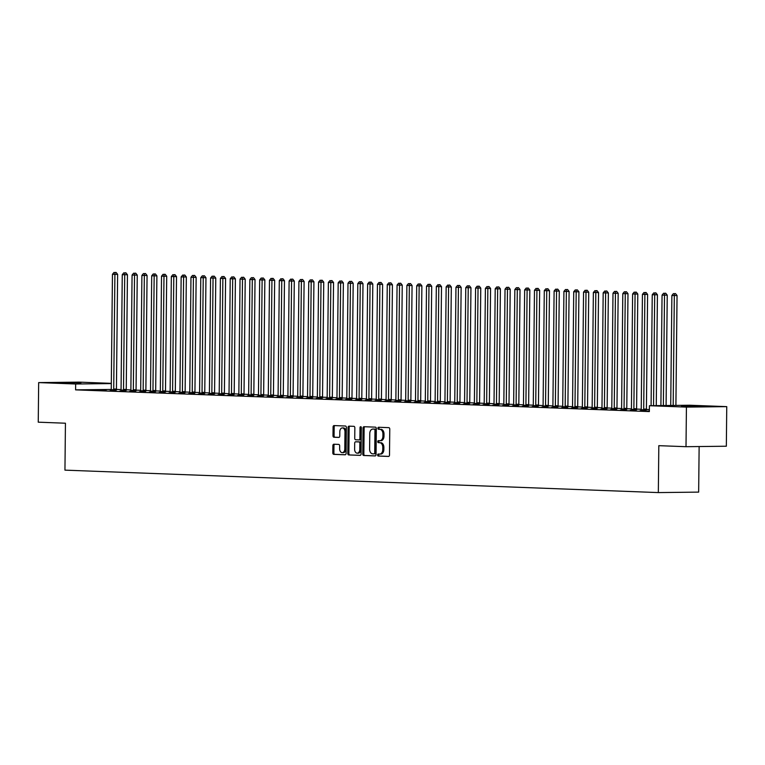 <?xml version="1.0" encoding="UTF-8"?>
<svg xmlns="http://www.w3.org/2000/svg" width="765" height="765" viewBox="0 0 765 765"><rect width="100%" height="100%" fill="white"/><g stroke="black" fill="none" stroke-linecap="round" stroke-linejoin="round"><path stroke-width="1.15" d="M377.623 455.022A1.004 0.679 -90.7 0 0 378.283 456.055L388.524 456.437A1.444 0.966 -90.7 0 0 388.553 456.437A1.444 0.966 -90.7 0 0 389.5 455.032L389.768 429.127A1.444 0.966 -90.7 0 0 388.821 427.654L378.589 427.262A1.004 0.679 -90.7 0 0 378.57 429.28L379.889 429.328A4.609 3.079 -90.7 0 1 382.921 434.051L382.902 436.213A4.609 3.079 -90.7 0 1 379.87 440.707A4.609 3.079 -90.7 0 1 379.775 440.697L378.445 440.65A1.004 0.679 -90.7 0 0 378.426 442.667L379.746 442.715A4.609 3.079 -90.7 0 1 382.787 447.439L382.758 449.6A4.609 3.079 -90.7 0 1 379.736 454.085A4.609 3.079 -90.7 0 1 379.631 454.085L378.302 454.037A1.004 0.679 -90.7 0 0 377.623 455.022M379.182 454.066A1.004 0.679 -90.7 0 0 379.373 456.036L388.783 456.399M379.459 427.3A1.004 0.679 -90.7 0 0 379.66 429.27L379.889 429.328M379.316 440.688A1.004 0.679 -90.7 0 0 379.517 442.658L379.746 442.715M80.975 382.777L61.028 382.758L80.975 382.777M701.448 406.253L681.5 406.234L701.448 406.253M333.865 444.216A1.444 0.966 -90.7 0 0 333.827 444.216A1.444 0.966 -90.7 0 0 332.88 445.622L332.804 452.89A1.444 0.966 -90.7 0 0 333.75 454.362L345.12 454.793A1.444 0.966 -90.7 0 0 345.158 454.793A1.444 0.966 -90.7 0 0 346.096 453.396L346.373 427.492A1.444 0.966 -90.7 0 0 345.426 426.009L334.056 425.579A1.444 0.966 -90.7 0 0 334.028 425.579A1.444 0.966 -90.7 0 0 333.081 426.985L332.985 435.763A1.444 0.966 -90.7 0 0 333.932 437.236L338.799 437.427A1.444 0.966 -90.7 0 0 338.828 437.427A1.444 0.966 -90.7 0 0 339.775 436.021L339.823 431.67A3.854 2.572 -90.7 0 1 342.357 427.912A3.854 2.572 -90.7 0 1 344.977 431.862L344.795 448.921A3.854 2.572 -90.7 0 1 342.271 452.67A3.854 2.572 -90.7 0 1 339.641 448.72L339.67 445.88A1.444 0.966 -90.7 0 0 338.723 444.408L333.865 444.216M111.193 389.442L75.601 389.863L649.361 411.57L649.418 405.708L689.753 405.23L726.75 406.636L686.425 407.104L649.418 405.708M75.601 389.863L75.668 384.001L38.661 382.596L78.996 382.127L111.308 383.351M726.75 406.636L726.339 446.225L686.004 446.693L658.818 445.67L658.33 492.584L64.949 470.14L65.436 423.217L38.25 422.184L38.661 382.596M686.004 446.693L686.425 407.104M362.763 454.028A1.444 0.966 -90.7 0 0 363.719 455.5L375.08 455.93A1.444 0.966 -90.7 0 0 375.118 455.93A1.444 0.966 -90.7 0 0 376.064 454.525L376.332 428.62A1.444 0.966 -90.7 0 0 375.386 427.147L364.016 426.717A1.444 0.966 -90.7 0 0 363.987 426.717A1.444 0.966 -90.7 0 0 363.04 428.123L362.763 454.028L363.853 454.008A1.444 0.966 -90.7 0 0 364.809 455.491L375.347 455.883M360.105 455.366L348.735 454.936A1.444 0.966 -90.7 0 1 347.788 453.454L348.056 427.549A1.444 0.966 -90.7 0 1 349.003 426.143A1.444 0.966 -90.7 0 1 349.031 426.153L353.899 426.334A1.444 0.966 -90.7 0 1 354.845 427.807L354.74 438.316A1.444 0.966 -90.7 0 0 355.687 439.789L358.919 439.913A1.444 0.966 -90.7 0 0 358.948 439.913A1.444 0.966 -90.7 0 0 359.894 438.508L360.009 427.568A1.004 0.679 -90.7 0 1 361.357 427.625L361.08 453.961A1.444 0.966 -90.7 0 1 360.133 455.366A1.444 0.966 -90.7 0 0 360.133 455.366L360.162 455.366M658.33 492.584L698.655 492.115L699.134 446.54M100.263 390.274L106.153 390.494L100.263 390.408M120.956 390.026L126.368 390.179M119.895 391.011L125.785 391.231L119.895 391.145M140.578 390.772L145.991 390.915M139.526 391.757L145.417 391.976L139.526 391.89M160.21 391.508L165.623 391.661M159.149 392.493L165.039 392.722L159.149 392.636M179.842 392.254L185.254 392.407M178.781 393.239L184.671 393.459L178.781 393.373M199.464 393L204.877 393.143M198.412 393.985L204.303 394.205L198.412 394.118M219.096 393.736L224.508 393.889M218.044 394.721L223.925 394.95L218.035 394.864M238.728 394.482L244.14 394.635M237.666 395.467L243.557 395.687L237.666 395.601M258.35 395.228L263.772 395.371M257.298 396.213L263.189 396.433L257.298 396.347M277.982 395.964L283.394 396.117M276.93 396.949L282.811 397.178L276.92 397.092M297.614 396.71L303.026 396.863M296.552 397.695L302.443 397.915L296.552 397.829M317.245 397.456L322.658 397.599M316.184 398.441L322.075 398.661L316.184 398.575M336.868 398.192L342.28 398.345M335.816 399.177L341.706 399.407L335.816 399.32M356.5 398.938L361.912 399.091M355.438 399.923L361.329 400.143L355.438 400.057M376.131 399.684L381.544 399.827M375.07 400.669L380.96 400.889L375.07 400.803M395.754 400.42L401.176 400.573M394.702 401.405L400.592 401.635L394.702 401.549M415.385 401.166L420.798 401.319M414.334 402.151L420.215 402.371L414.324 402.285M435.017 401.912L440.43 402.055M433.956 402.897L439.846 403.117L433.956 403.031M454.639 402.648L460.061 402.801M453.588 403.633L459.478 403.863L453.588 403.767M474.271 403.394L479.684 403.547M473.219 404.379L479.1 404.599L473.219 404.513M493.903 404.14L499.315 404.283M492.842 405.125L498.732 405.345L492.842 405.259M513.535 404.876L518.947 405.029M512.473 405.861L518.364 406.091L512.473 405.995M533.157 405.622L538.57 405.775M532.105 406.607L537.996 406.827L532.105 406.741M552.789 406.368L558.201 406.511M551.728 407.353L557.618 407.573L551.728 407.487M572.421 407.104L577.833 407.257M571.359 408.089L577.25 408.319L571.359 408.223M592.043 407.85L597.465 408.003M590.991 408.835L596.882 409.055L590.991 408.969M611.675 408.596L617.087 408.74M610.623 409.581L616.504 409.801L610.613 409.715M631.307 409.332L636.719 409.485M630.245 410.317L636.136 410.547L630.245 410.451M649.361 411.178L647.152 411.092L649.361 411.073M649.38 409.571L646.444 409.457M641.223 409.265L636.623 409.093M631.402 408.893L626.812 408.72M621.591 408.52L617.001 408.347M611.77 408.147L607.181 407.974M601.959 407.774L597.369 407.602M592.148 407.41L587.558 407.229M582.328 407.037L577.738 406.865M572.516 406.664L567.926 406.492M562.705 406.292L558.106 406.119M552.885 405.919L548.295 405.746M543.073 405.546L538.484 405.374M533.262 405.182L528.663 405.001M523.442 404.809L518.852 404.637M513.631 404.436L509.041 404.264M503.819 404.063L499.22 403.891M493.999 403.691L489.409 403.518M484.188 403.327L479.598 403.145M474.377 402.954L469.777 402.782M464.556 402.581L459.966 402.409M454.745 402.208L450.155 402.036M444.924 401.835L440.334 401.663M435.113 401.462L430.523 401.29M425.302 401.099L420.712 400.917M415.481 400.726L410.891 400.554M405.67 400.353L401.08 400.181M395.859 399.98L391.259 399.808M386.038 399.607L381.448 399.435M376.227 399.234L371.637 399.062M366.416 398.871L361.816 398.689M356.595 398.498L352.005 398.326M346.784 398.125L342.194 397.953M336.973 397.752L332.373 397.58M327.152 397.379L322.562 397.207M317.341 397.006L312.751 396.834M307.53 396.643L302.93 396.461M297.709 396.27L293.119 396.098M287.898 395.897L283.308 395.725M278.087 395.524L273.488 395.352M268.266 395.151L263.676 394.979M258.455 394.778L253.865 394.606M248.635 394.415L244.045 394.233M238.823 394.042L234.233 393.87M229.012 393.669L224.413 393.497M219.192 393.296L214.602 393.124M209.381 392.923L204.791 392.751M199.569 392.55L194.97 392.378M189.749 392.187L185.159 392.005M179.938 391.814L175.348 391.642M170.126 391.441L165.527 391.269M160.306 391.068L155.716 390.896M150.495 390.695L145.905 390.523M140.684 390.322L136.084 390.15M130.863 389.959L126.273 389.777M121.052 389.586L116.462 389.414M640.066 410.69L645.947 410.91L640.066 410.824M641.118 409.705L646.53 409.858M620.434 409.944L626.325 410.174L620.434 410.088M621.486 408.959L626.908 409.112M600.802 409.208L606.693 409.428L600.802 409.342M601.864 408.223L607.276 408.367M581.18 408.462L587.061 408.682L581.171 408.596M582.232 407.477L587.644 407.63M561.548 407.726L567.439 407.946L561.548 407.86M562.6 406.731L568.022 406.884M541.916 406.98L547.807 407.2L541.916 407.114M542.978 405.995L548.39 406.139M522.285 406.234L528.175 406.454L522.285 406.368M523.346 405.249L528.758 405.402M502.662 405.498L508.553 405.718L502.662 405.632M503.714 404.513L509.127 404.656M483.031 404.752L488.921 404.972L483.031 404.886M484.092 403.767L489.504 403.91M463.399 404.006L469.289 404.236L463.399 404.14M464.46 403.021L469.873 403.174M443.776 403.27L449.657 403.49L443.767 403.404M444.828 402.285L450.241 402.428M424.145 402.524L430.035 402.744L424.145 402.658M425.197 401.539L430.619 401.692M404.513 401.778L410.403 402.007L404.513 401.912M405.574 400.793L410.987 400.946M384.891 401.042L390.772 401.262L384.881 401.176M385.943 400.057L391.355 400.2M365.259 400.296L371.149 400.516L365.259 400.43M366.311 399.311L371.723 399.464M345.627 399.55L351.518 399.779L345.627 399.684M346.688 398.565L352.101 398.718M325.995 398.814L331.886 399.034L325.995 398.947M327.057 397.829L332.469 397.972M306.373 398.068L312.263 398.288L306.373 398.202M307.425 397.083L312.837 397.236M286.741 397.322L292.632 397.551L286.741 397.456M287.793 396.337L293.215 396.49M267.109 396.586L273 396.805L267.109 396.719M268.171 395.601L273.583 395.744M247.487 395.84L253.368 396.06L247.478 395.974M248.539 394.855L253.951 395.008M227.855 395.094L233.746 395.323L227.855 395.228M228.907 394.109L234.329 394.262M208.223 394.358L214.114 394.577L208.223 394.491M209.285 393.373L214.697 393.516M188.592 393.612L194.482 393.832L188.592 393.745M189.653 392.627L195.065 392.78M168.969 392.866L174.86 393.095L168.969 393M170.021 391.881L175.434 392.034M149.338 392.129L155.228 392.349L149.338 392.263M150.399 391.145L155.811 391.288M129.706 391.384L135.596 391.603L129.706 391.517M130.767 390.399L136.18 390.552M110.084 390.638L115.964 390.867L110.084 390.772M111.135 389.653L116.548 389.806M90.452 389.901L96.342 390.121L90.452 390.035M111.308 383.581L75.668 384.001M379.832 454.085L380.721 454.075A4.609 3.079 -90.7 0 0 380.827 454.075A4.609 3.079 -90.7 0 0 383.848 449.581L382.758 449.6M380.836 442.706A4.609 3.079 -90.7 0 1 383.877 447.429L383.848 449.581M379.976 440.697L380.865 440.688A4.609 3.079 -90.7 0 0 380.96 440.688A4.609 3.079 -90.7 0 0 383.992 436.203L382.902 436.213M380.98 429.318A4.609 3.079 -90.7 0 1 384.011 434.042L383.992 436.203M364.848 426.746A1.444 0.966 -90.7 0 0 364.13 428.104L363.853 454.008M374.047 453.875A1.004 0.679 -90.7 0 0 374.726 452.89L374.965 430.15A1.004 0.679 -90.7 0 0 374.305 429.117L372.909 429.069A4.609 3.079 -90.7 0 0 372.804 429.069A4.609 3.079 -90.7 0 0 369.772 433.554L369.61 449.103A4.609 3.079 -90.7 0 0 372.651 453.827L374.047 453.875M375.156 453.865L375.137 453.865A1.004 0.679 -90.7 0 0 375.816 452.88L374.726 452.89M373.789 429.06A4.609 3.079 -90.7 0 1 373.894 429.05A4.609 3.079 -90.7 0 1 373.999 429.05L375.395 429.108A1.004 0.679 -90.7 0 1 376.055 430.14L375.816 452.88M360.363 455.318L348.735 454.936M349.863 426.182A1.444 0.966 -90.7 0 0 349.146 427.539L348.878 453.444A1.444 0.966 -90.7 0 0 349.825 454.917M358.976 439.913L360.009 439.904A1.444 0.966 -90.7 0 0 360.038 439.904A1.444 0.966 -90.7 0 0 360.984 438.498L361.099 427.559L360.009 427.568M361.223 426.994A1.004 0.679 -90.7 0 0 361.099 427.559M354.625 449.218A3.854 2.572 -90.7 0 0 357.245 453.167A3.854 2.572 -90.7 0 0 359.78 449.409L359.846 443.404A1.444 0.966 -90.7 0 0 358.89 441.931L355.668 441.807A1.444 0.966 -90.7 0 0 355.639 441.807A1.444 0.966 -90.7 0 0 354.692 443.212L354.625 449.218M357.245 453.167L358.336 453.157A3.854 2.572 -90.7 0 0 360.87 449.399L359.78 449.409M356.691 441.797A1.444 0.966 -90.7 0 1 356.729 441.788A1.444 0.966 -90.7 0 1 356.758 441.797L359.98 441.912A1.444 0.966 -90.7 0 1 360.927 443.394L360.87 449.399M342.271 452.67L343.361 452.66A3.854 2.572 -90.7 0 0 345.885 448.902L344.795 448.921M342.357 427.912L343.447 427.903A3.854 2.572 -90.7 0 1 346.067 431.852L345.885 448.902M334.888 425.617A1.444 0.966 -90.7 0 0 334.171 426.975L334.076 435.754A1.444 0.966 -90.7 0 0 335.022 437.226L339.058 437.379M334.688 444.255A1.444 0.966 -90.7 0 0 333.97 445.613L333.894 452.88A1.444 0.966 -90.7 0 0 334.841 454.353L345.388 454.754M675.906 405.393L677.054 295.539L671.88 295.481L670.723 405.46M673.181 405.431L674.328 295.567L674.434 293.626L675.524 293.617L674.434 293.626M671.88 295.481L673.449 293.588M675.524 293.617L677.054 295.539M666.086 405.507L667.243 295.166L662.06 295.108L660.903 405.574M663.36 405.546L664.517 295.204L664.622 293.253L665.713 293.244L664.622 293.253M662.06 295.108L663.638 293.215M665.713 293.244L667.243 295.166M656.265 405.622L657.431 294.793L652.249 294.735L651.091 405.689M653.54 405.66L654.706 294.831L654.802 292.89L655.892 292.871L654.802 292.89M652.249 294.735L653.826 292.852M655.892 292.871L657.431 294.793M646.549 409.935L646.482 409.638A1.463 0.985 89.3 0 1 646.415 409.093L647.611 294.429L642.437 294.362L641.233 409.026A1.463 0.985 89.3 0 1 641.156 409.571L641.099 409.782M643.805 409.887L643.757 409.667A1.463 0.985 89.3 0 1 643.69 409.122L644.885 294.458L644.991 292.517L646.081 292.498L644.991 292.517M642.437 294.362L644.006 292.479M646.081 292.498L647.611 294.429M636.738 409.562L636.662 409.265A1.463 0.985 89.3 0 1 636.595 408.72L637.8 294.056L632.617 293.99L631.421 408.653A1.463 0.985 89.3 0 1 631.345 409.199L631.278 409.418M633.994 409.514L633.936 409.304A1.463 0.985 89.3 0 1 633.869 408.749L635.074 294.085L635.18 292.144L636.27 292.134L635.18 292.144M632.617 293.99L634.195 292.106M636.27 292.134L637.8 294.056M626.927 409.189L626.851 408.893A1.463 0.985 89.3 0 1 626.784 408.347L627.989 293.684L622.806 293.626L621.601 408.281A1.463 0.985 89.3 0 1 621.524 408.826L621.467 409.046M624.183 409.141L624.125 408.931A1.463 0.985 89.3 0 1 624.058 408.376L625.263 293.712L625.359 291.771L626.449 291.761L625.359 291.771M622.806 293.626L624.383 291.733M626.449 291.761L627.989 293.684M617.106 408.816L617.03 408.529A1.463 0.985 89.3 0 1 616.973 407.974L618.168 293.311L612.995 293.253L611.79 407.917A1.463 0.985 89.3 0 1 611.713 408.462L611.656 408.673M614.362 408.778L614.305 408.558A1.463 0.985 89.3 0 1 614.247 408.003L615.442 293.339L615.548 291.398L616.638 291.389L615.548 291.398M612.995 293.253L614.563 291.36M616.638 291.389L618.168 293.311M607.295 408.453L607.219 408.156A1.463 0.985 89.3 0 1 607.152 407.602L608.357 292.938L603.174 292.88L601.979 407.544A1.463 0.985 89.3 0 1 601.902 408.089L601.835 408.3M604.551 408.405L604.493 408.185A1.463 0.985 89.3 0 1 604.427 407.64L605.631 292.976L605.727 291.025L606.817 291.016L605.727 291.025M603.174 292.88L604.752 290.987M606.817 291.016L608.357 292.938M597.484 408.08L597.408 407.783A1.463 0.985 89.3 0 1 597.341 407.229L598.536 292.565L593.363 292.507L592.158 407.171A1.463 0.985 89.3 0 1 592.081 407.716L592.024 407.927M594.74 408.032L594.682 407.812A1.463 0.985 89.3 0 1 594.615 407.267L595.82 292.603L595.916 290.662L597.006 290.643L595.916 290.662M593.363 292.507L594.931 290.624M597.006 290.643L598.536 292.565M587.663 407.707L587.587 407.41A1.463 0.985 89.3 0 1 587.53 406.865L588.725 292.201L583.552 292.134L582.347 406.798A1.463 0.985 89.3 0 1 582.27 407.343L582.213 407.554M584.919 407.659L584.862 407.439A1.463 0.985 89.3 0 1 584.804 406.894L586 292.23L586.105 290.289L587.195 290.27L586.105 290.289M583.552 292.134L585.12 290.251M587.195 290.27L588.725 292.201M577.852 407.334L577.776 407.037A1.463 0.985 89.3 0 1 577.709 406.492L578.914 291.828L573.731 291.761L572.536 406.425A1.463 0.985 89.3 0 1 572.459 406.97L572.392 407.19M575.108 407.286L575.051 407.076A1.463 0.985 89.3 0 1 574.984 406.521L576.188 291.857L576.284 289.916L577.374 289.906L576.284 289.916M573.731 291.761L575.309 289.878M577.374 289.906L578.914 291.828M568.041 406.961L567.965 406.664A1.463 0.985 89.3 0 1 567.898 406.119L569.093 291.455L563.92 291.398L562.715 406.062A1.463 0.985 89.3 0 1 562.638 406.598L562.581 406.817M565.297 406.913L565.239 406.703A1.463 0.985 89.3 0 1 565.172 406.148L566.368 291.484L566.473 289.543L567.563 289.533L566.473 289.543M563.92 291.398L565.488 289.505M567.563 289.533L569.093 291.455M558.221 406.598L558.144 406.301A1.463 0.985 89.3 0 1 558.087 405.746L559.282 291.082L554.109 291.025L552.904 405.689A1.463 0.985 89.3 0 1 552.827 406.234L552.77 406.445M555.476 406.55L555.419 406.33A1.463 0.985 89.3 0 1 555.361 405.775L556.557 291.111L556.662 289.17L557.752 289.16L556.662 289.17M554.109 291.025L555.677 289.132M557.752 289.16L559.282 291.082M548.409 406.225L548.333 405.928A1.463 0.985 89.3 0 1 548.266 405.374L549.471 290.71L544.288 290.652L543.093 405.316A1.463 0.985 89.3 0 1 543.016 405.861L542.949 406.072M545.665 406.177L545.608 405.957A1.463 0.985 89.3 0 1 545.541 405.412L546.745 290.748L546.841 288.797L547.931 288.788L546.841 288.797M544.288 290.652L545.866 288.768M547.931 288.788L549.471 290.71M538.598 405.852L538.522 405.555A1.463 0.985 89.3 0 1 538.455 405.001L539.65 290.337L534.477 290.279L533.272 404.943A1.463 0.985 89.3 0 1 533.195 405.488L533.138 405.699M535.844 405.804L535.796 405.584A1.463 0.985 89.3 0 1 535.73 405.039L536.925 290.375L537.03 288.434L538.12 288.415L537.03 288.434M534.477 290.279L536.045 288.395M538.12 288.415L539.65 290.337M528.778 405.479L528.701 405.182A1.463 0.985 89.3 0 1 528.634 404.637L529.839 289.973L524.656 289.906L523.461 404.57A1.463 0.985 89.3 0 1 523.384 405.115L523.327 405.326M526.033 405.431L525.976 405.211A1.463 0.985 89.3 0 1 525.909 404.666L527.114 290.002L527.219 288.061L528.309 288.042L527.219 288.061M524.656 289.906L526.234 288.022M528.309 288.042L529.839 289.973M518.966 405.106L518.89 404.809A1.463 0.985 89.3 0 1 518.823 404.264L520.028 289.6L514.845 289.533L513.65 404.197A1.463 0.985 89.3 0 1 513.573 404.742L513.506 404.962M516.222 405.058L516.165 404.848A1.463 0.985 89.3 0 1 516.098 404.293L517.303 289.629L517.398 287.688L518.488 287.678L517.398 287.688M514.845 289.533L516.423 287.65M518.488 287.678L520.028 289.6M509.155 404.733L509.079 404.436A1.463 0.985 89.3 0 1 509.012 403.891L510.207 289.227L505.034 289.17L503.829 403.834A1.463 0.985 89.3 0 1 503.752 404.379L503.695 404.589M506.401 404.685L506.353 404.475A1.463 0.985 89.3 0 1 506.287 403.92L507.482 289.256L507.587 287.315L508.677 287.305L507.587 287.315M505.034 289.17L506.602 287.277M508.677 287.305L510.207 289.227M499.335 404.369L499.258 404.073A1.463 0.985 89.3 0 1 499.191 403.518L500.396 288.854L495.213 288.797L494.018 403.461A1.463 0.985 89.3 0 1 493.941 404.006L493.884 404.216M496.59 404.322L496.533 404.102A1.463 0.985 89.3 0 1 496.466 403.547L497.671 288.883L497.776 286.942L498.866 286.932L497.776 286.942M495.213 288.797L496.791 286.904M498.866 286.932L500.396 288.854M489.524 403.997L489.447 403.7A1.463 0.985 89.3 0 1 489.38 403.145L490.585 288.482L485.402 288.424L484.207 403.088A1.463 0.985 89.3 0 1 484.121 403.633L484.063 403.844M486.779 403.949L486.722 403.729A1.463 0.985 89.3 0 1 486.655 403.184L487.86 288.52L487.955 286.569L489.045 286.559L487.955 286.569M485.402 288.424L486.98 286.54M489.045 286.559L490.585 288.482M479.703 403.624L479.636 403.327A1.463 0.985 89.3 0 1 479.569 402.772L480.764 288.109L475.591 288.051L474.386 402.715A1.463 0.985 89.3 0 1 474.31 403.26L474.252 403.471M476.958 403.576L476.911 403.356A1.463 0.985 89.3 0 1 476.844 402.811L478.039 288.147L478.144 286.206L479.234 286.186L478.144 286.206M475.591 288.051L477.159 286.167M479.234 286.186L480.764 288.109M469.892 403.251L469.815 402.954A1.463 0.985 89.3 0 1 469.748 402.409L470.953 287.745L465.77 287.678L464.575 402.342A1.463 0.985 89.3 0 1 464.498 402.887L464.432 403.098M467.147 403.203L467.09 402.983A1.463 0.985 89.3 0 1 467.023 402.438L468.228 287.774L468.333 285.833L469.423 285.814L468.333 285.833M465.77 287.678L467.348 285.794M469.423 285.814L470.953 287.745M460.081 402.878L460.004 402.581A1.463 0.985 89.3 0 1 459.937 402.036L461.142 287.372L455.959 287.305L454.754 401.969A1.463 0.985 89.3 0 1 454.678 402.514L454.62 402.734M457.336 402.83L457.279 402.62A1.463 0.985 89.3 0 1 457.212 402.065L458.417 287.401L458.512 285.46L459.602 285.45L458.512 285.46M455.959 287.305L457.537 285.422M459.602 285.45L461.142 287.372M450.26 402.505L450.183 402.208A1.463 0.985 89.3 0 1 450.126 401.663L451.321 286.999L446.148 286.942L444.943 401.606A1.463 0.985 89.3 0 1 444.867 402.151L444.809 402.361M447.515 402.466L447.468 402.247A1.463 0.985 89.3 0 1 447.401 401.692L448.596 287.028L448.701 285.087L449.791 285.077L448.701 285.087M446.148 286.942L447.716 285.049M449.791 285.077L451.321 286.999M440.449 402.141L440.372 401.845A1.463 0.985 89.3 0 1 440.305 401.29L441.51 286.626L436.327 286.569L435.132 401.233A1.463 0.985 89.3 0 1 435.055 401.778L434.989 401.988M437.704 402.094L437.647 401.874A1.463 0.985 89.3 0 1 437.58 401.319L438.785 286.665L438.89 284.714L439.971 284.704L438.89 284.714M436.327 286.569L437.905 284.676M439.971 284.704L441.51 286.626M430.638 401.768L430.561 401.472A1.463 0.985 89.3 0 1 430.494 400.917L431.699 286.253L426.516 286.196L425.311 400.86A1.463 0.985 89.3 0 1 425.235 401.405L425.177 401.615M427.893 401.721L427.836 401.501A1.463 0.985 89.3 0 1 427.769 400.956L428.974 286.292L429.069 284.341L430.159 284.331L429.069 284.341M426.516 286.196L428.094 284.312M430.159 284.331L431.699 286.253M420.817 401.396L420.74 401.099A1.463 0.985 89.3 0 1 420.683 400.544L421.878 285.89L416.705 285.823L415.5 400.487A1.463 0.985 89.3 0 1 415.424 401.032L415.366 401.243M418.072 401.348L418.015 401.128A1.463 0.985 89.3 0 1 417.958 400.583L419.153 285.919L419.258 283.978L420.348 283.958L419.258 283.978M416.705 285.823L418.273 283.939M420.348 283.958L421.878 285.89M411.006 401.023L410.929 400.726A1.463 0.985 89.3 0 1 410.862 400.181L412.067 285.517L406.884 285.45L405.689 400.114A1.463 0.985 89.3 0 1 405.613 400.659L405.546 400.87M408.261 400.975L408.204 400.755A1.463 0.985 89.3 0 1 408.137 400.21L409.342 285.546L409.438 283.605L410.528 283.586L409.438 283.605M406.884 285.45L408.462 283.566M410.528 283.586L412.067 285.517M401.195 400.65L401.118 400.353A1.463 0.985 89.3 0 1 401.051 399.808L402.247 285.144L397.073 285.077L395.868 399.741A1.463 0.985 89.3 0 1 395.792 400.286L395.734 400.506M398.45 400.602L398.393 400.391A1.463 0.985 89.3 0 1 398.326 399.837L399.521 285.173L399.626 283.232L400.717 283.222L399.626 283.232M397.073 285.077L398.642 283.193M400.717 283.222L402.247 285.144M391.374 400.277L391.298 399.98A1.463 0.985 89.3 0 1 391.24 399.435L392.435 284.771L387.262 284.714L386.057 399.378A1.463 0.985 89.3 0 1 385.981 399.923L385.923 400.133M388.63 400.238L388.572 400.019A1.463 0.985 89.3 0 1 388.515 399.464L389.71 284.8L389.815 282.859L390.905 282.849L389.815 282.859M387.262 284.714L388.83 282.82M390.905 282.849L392.435 284.771M381.563 399.913L381.486 399.617A1.463 0.985 89.3 0 1 381.419 399.062L382.624 284.398L377.441 284.341L376.246 399.005A1.463 0.985 89.3 0 1 376.17 399.55L376.103 399.76M378.818 399.866L378.761 399.646A1.463 0.985 89.3 0 1 378.694 399.091L379.899 284.437L379.995 282.486L381.085 282.476L379.995 282.486M377.441 284.341L379.019 282.448M381.085 282.476L382.624 284.398M371.752 399.54L371.675 399.244A1.463 0.985 89.3 0 1 371.608 398.689L372.804 284.025L367.63 283.968L366.425 398.632A1.463 0.985 89.3 0 1 366.349 399.177L366.292 399.387M369.007 399.493L368.95 399.273A1.463 0.985 89.3 0 1 368.883 398.728L370.078 284.064L370.184 282.113L371.274 282.103L370.184 282.113M367.63 283.968L369.199 282.084M371.274 282.103L372.804 284.025M361.931 399.167L361.855 398.871A1.463 0.985 89.3 0 1 361.788 398.316L362.993 283.662L357.819 283.595L356.614 398.259A1.463 0.985 89.3 0 1 356.538 398.804L356.48 399.014M359.187 399.12L359.129 398.9A1.463 0.985 89.3 0 1 359.072 398.355L360.267 283.691L360.372 281.75L361.463 281.73L360.372 281.75M357.819 283.595L359.387 281.711M361.463 281.73L362.993 283.662M352.12 398.795L352.043 398.498A1.463 0.985 89.3 0 1 351.976 397.953L353.181 283.289L347.999 283.222L346.803 397.886A1.463 0.985 89.3 0 1 346.727 398.431L346.66 398.642M349.376 398.747L349.318 398.527A1.463 0.985 89.3 0 1 349.251 397.982L350.456 283.318L350.552 281.377L351.642 281.357L350.552 281.377M347.999 283.222L349.576 281.338M351.642 281.357L353.181 283.289M342.309 398.422L342.232 398.125A1.463 0.985 89.3 0 1 342.165 397.58L343.361 282.916L338.187 282.859L336.983 397.513A1.463 0.985 89.3 0 1 336.906 398.058L336.849 398.278M339.555 398.374L339.507 398.163A1.463 0.985 89.3 0 1 339.44 397.609L340.635 282.945L340.741 281.004L341.831 280.994L340.741 281.004M338.187 282.859L339.756 280.965M341.831 280.994L343.361 282.916M332.488 398.049L332.412 397.752A1.463 0.985 89.3 0 1 332.345 397.207L333.55 282.543L328.367 282.486L327.171 397.15A1.463 0.985 89.3 0 1 327.095 397.695L327.038 397.905M329.744 398.01L329.686 397.79A1.463 0.985 89.3 0 1 329.619 397.236L330.824 282.572L330.929 280.631L332.02 280.621L330.929 280.631M328.367 282.486L329.945 280.592M332.02 280.621L333.55 282.543M322.677 397.685L322.601 397.389A1.463 0.985 89.3 0 1 322.534 396.834L323.738 282.17L318.556 282.113L317.36 396.777A1.463 0.985 89.3 0 1 317.284 397.322L317.217 397.532M319.933 397.637L319.875 397.418A1.463 0.985 89.3 0 1 319.808 396.863L321.013 282.209L321.109 280.258L322.199 280.248L321.109 280.258M318.556 282.113L320.133 280.22M322.199 280.248L323.738 282.17M312.856 397.312L312.789 397.016A1.463 0.985 89.3 0 1 312.722 396.461L313.918 281.797L308.744 281.74L307.54 396.404A1.463 0.985 89.3 0 1 307.463 396.949L307.406 397.159M310.112 397.264L310.064 397.045A1.463 0.985 89.3 0 1 309.997 396.5L311.192 281.836L311.298 279.885L312.388 279.875L311.298 279.885M308.744 281.74L310.313 279.856M312.388 279.875L313.918 281.797M303.045 396.939L302.969 396.643A1.463 0.985 89.3 0 1 302.902 396.088L304.107 281.434L298.924 281.367L297.728 396.031A1.463 0.985 89.3 0 1 297.652 396.576L297.595 396.786M300.301 396.892L300.243 396.672A1.463 0.985 89.3 0 1 300.176 396.127L301.381 281.463L301.486 279.521L302.577 279.502L301.486 279.521M298.924 281.367L300.502 279.483M302.577 279.502L304.107 281.434M293.234 396.566L293.158 396.27A1.463 0.985 89.3 0 1 293.091 395.725L294.296 281.061L289.113 280.994L287.908 395.658A1.463 0.985 89.3 0 1 287.831 396.203L287.774 396.423M290.49 396.519L290.432 396.308A1.463 0.985 89.3 0 1 290.365 395.754L291.57 281.09L291.666 279.149L292.756 279.129L291.666 279.149M289.113 280.994L290.69 279.11M292.756 279.129L294.296 281.061M283.413 396.194L283.337 395.897A1.463 0.985 89.3 0 1 283.28 395.352L284.475 280.688L279.301 280.631L278.097 395.285A1.463 0.985 89.3 0 1 278.02 395.83L277.963 396.05M280.669 396.146L280.621 395.935A1.463 0.985 89.3 0 1 280.554 395.381L281.75 280.717L281.855 278.776L282.945 278.766L281.855 278.776M279.301 280.631L280.87 278.737M282.945 278.766L284.475 280.688M273.602 395.821L273.526 395.534A1.463 0.985 89.3 0 1 273.459 394.979L274.664 280.315L269.481 280.258L268.286 394.922A1.463 0.985 89.3 0 1 268.209 395.467L268.142 395.677M270.858 395.782L270.8 395.562A1.463 0.985 89.3 0 1 270.733 395.008L271.938 280.344L272.044 278.403L273.134 278.393L272.044 278.403M269.481 280.258L271.059 278.364M273.134 278.393L274.664 280.315M263.791 395.457L263.715 395.161A1.463 0.985 89.3 0 1 263.648 394.606L264.853 279.942L259.67 279.885L258.465 394.549A1.463 0.985 89.3 0 1 258.388 395.094L258.331 395.304M261.047 395.409L260.989 395.189A1.463 0.985 89.3 0 1 260.922 394.644L262.127 279.98L262.223 278.03L263.313 278.02L262.223 278.03M259.67 279.885L261.248 277.991M263.313 278.02L264.853 279.942M253.97 395.084L253.894 394.788A1.463 0.985 89.3 0 1 253.837 394.233L255.032 279.569L249.859 279.512L248.654 394.176A1.463 0.985 89.3 0 1 248.577 394.721L248.52 394.931M251.226 395.036L251.169 394.817A1.463 0.985 89.3 0 1 251.111 394.271L252.307 279.608L252.412 277.657L253.502 277.647L252.412 277.657M249.859 279.512L251.427 277.628M253.502 277.647L255.032 279.569M244.159 394.711L244.083 394.415A1.463 0.985 89.3 0 1 244.016 393.87L245.221 279.206L240.038 279.139L238.843 393.803A1.463 0.985 89.3 0 1 238.766 394.348L238.699 394.558M241.415 394.664L241.358 394.444A1.463 0.985 89.3 0 1 241.291 393.899L242.495 279.235L242.591 277.293L243.681 277.274L242.591 277.293M240.038 279.139L241.616 277.255M243.681 277.274L245.221 279.206M234.348 394.338L234.272 394.042A1.463 0.985 89.3 0 1 234.205 393.497L235.4 278.833L230.227 278.766L229.022 393.43A1.463 0.985 89.3 0 1 228.945 393.975L228.888 394.195M231.604 394.291L231.546 394.08A1.463 0.985 89.3 0 1 231.479 393.526L232.684 278.862L232.78 276.92L233.87 276.911L232.78 276.92M230.227 278.766L231.795 276.882M233.87 276.911L235.4 278.833M224.528 393.965L224.451 393.669A1.463 0.985 89.3 0 1 224.394 393.124L225.589 278.46L220.416 278.403L219.211 393.057A1.463 0.985 89.3 0 1 219.134 393.602L219.077 393.822M221.783 393.918L221.726 393.707A1.463 0.985 89.3 0 1 221.668 393.153L222.864 278.489L222.969 276.548L224.059 276.538L222.969 276.548M220.416 278.403L221.984 276.509M224.059 276.538L225.589 278.46M214.716 393.593L214.64 393.306A1.463 0.985 89.3 0 1 214.573 392.751L215.778 278.087L210.595 278.03L209.4 392.694A1.463 0.985 89.3 0 1 209.323 393.239L209.256 393.449M211.972 393.554L211.915 393.334A1.463 0.985 89.3 0 1 211.848 392.78L213.053 278.116L213.148 276.175L214.238 276.165L213.148 276.175M210.595 278.03L212.173 276.136M214.238 276.165L215.778 278.087M204.905 393.229L204.829 392.933A1.463 0.985 89.3 0 1 204.762 392.378L205.957 277.714L200.784 277.657L199.579 392.321A1.463 0.985 89.3 0 1 199.502 392.866L199.445 393.076M202.161 393.181L202.103 392.961A1.463 0.985 89.3 0 1 202.037 392.416L203.232 277.752L203.337 275.802L204.427 275.792L203.337 275.802M200.784 277.657L202.352 275.763M204.427 275.792L205.957 277.714M195.085 392.856L195.008 392.56A1.463 0.985 89.3 0 1 194.941 392.005L196.146 277.341L190.973 277.284L189.768 391.948A1.463 0.985 89.3 0 1 189.691 392.493L189.634 392.703M192.34 392.808L192.283 392.588A1.463 0.985 89.3 0 1 192.225 392.043L193.421 277.379L193.526 275.438L194.616 275.419L193.526 275.438M190.973 277.284L192.541 275.4M194.616 275.419L196.146 277.341M185.273 392.483L185.197 392.187A1.463 0.985 89.3 0 1 185.13 391.642L186.335 276.978L181.152 276.911L179.957 391.575A1.463 0.985 89.3 0 1 179.88 392.12L179.813 392.33M182.529 392.435L182.472 392.216A1.463 0.985 89.3 0 1 182.405 391.67L183.61 277.007L183.705 275.065L184.795 275.046L183.705 275.065M181.152 276.911L182.73 275.027M184.795 275.046L186.335 276.978M175.462 392.11L175.386 391.814A1.463 0.985 89.3 0 1 175.319 391.269L176.514 276.605L171.341 276.538L170.136 391.202A1.463 0.985 89.3 0 1 170.06 391.747L170.002 391.967M172.708 392.062L172.661 391.852A1.463 0.985 89.3 0 1 172.594 391.298L173.789 276.634L173.894 274.692L174.984 274.683L173.894 274.692M171.341 276.538L172.909 274.654M174.984 274.683L176.514 276.605M165.642 391.737L165.565 391.441A1.463 0.985 89.3 0 1 165.498 390.896L166.703 276.232L161.52 276.175L160.325 390.839A1.463 0.985 89.3 0 1 160.248 391.374L160.191 391.594M162.897 391.69L162.84 391.479A1.463 0.985 89.3 0 1 162.773 390.925L163.978 276.261L164.083 274.319L165.173 274.31L164.083 274.319M161.52 276.175L163.098 274.281M165.173 274.31L166.703 276.232M155.831 391.364L155.754 391.078A1.463 0.985 89.3 0 1 155.687 390.523L156.892 275.859L151.709 275.802L150.514 390.466A1.463 0.985 89.3 0 1 150.437 391.011L150.37 391.221M153.086 391.326L153.029 391.106A1.463 0.985 89.3 0 1 152.962 390.552L154.167 275.888L154.262 273.947L155.352 273.937L154.262 273.947M151.709 275.802L153.287 273.908M155.352 273.937L156.892 275.859M146.01 391.001L145.943 390.705A1.463 0.985 89.3 0 1 145.876 390.15L147.071 275.486L141.898 275.429L140.693 390.093A1.463 0.985 89.3 0 1 140.617 390.638L140.559 390.848M143.265 390.953L143.218 390.733A1.463 0.985 89.3 0 1 143.151 390.188L144.346 275.524L144.451 273.574L145.541 273.564L144.451 273.574M141.898 275.429L143.466 273.535M145.541 273.564L147.071 275.486M136.199 390.628L136.122 390.332A1.463 0.985 89.3 0 1 136.055 389.777L137.26 275.113L132.077 275.056L130.882 389.72A1.463 0.985 89.3 0 1 130.805 390.265L130.748 390.475M133.454 390.58L133.397 390.36A1.463 0.985 89.3 0 1 133.33 389.815L134.535 275.151L134.64 273.21L135.73 273.191L134.64 273.21M132.077 275.056L133.655 273.172M135.73 273.191L137.26 275.113M126.388 390.255L126.311 389.959A1.463 0.985 89.3 0 1 126.244 389.414L127.449 274.75L122.266 274.683L121.061 389.347A1.463 0.985 89.3 0 1 120.985 389.892L120.927 390.102M123.643 390.207L123.586 389.987A1.463 0.985 89.3 0 1 123.519 389.442L124.724 274.778L124.819 272.837L125.909 272.818L124.819 272.837M122.266 274.683L123.844 272.799M125.909 272.818L127.449 274.75M116.567 389.882L116.5 389.586A1.463 0.985 89.3 0 1 116.433 389.041L117.628 274.377L112.455 274.31L111.25 388.974A1.463 0.985 89.3 0 1 111.174 389.519L111.116 389.739M113.822 389.834L113.775 389.624A1.463 0.985 89.3 0 1 113.708 389.069L114.903 274.406L115.008 272.464L116.098 272.455L115.008 272.464M112.455 274.31L114.023 272.426M116.098 272.455L117.628 274.377M379.373 456.036L378.283 456.055M379.66 429.27L378.57 429.28M379.517 442.658L378.426 442.667M383.877 447.429L382.787 447.439M384.011 434.042L382.921 434.051M364.13 428.104L363.04 428.123M364.809 455.491L363.719 455.5M376.055 430.14L374.965 430.15M375.395 429.108L374.305 429.117M373.999 429.05L372.909 429.069M348.878 453.444L347.788 453.454M349.146 427.539L348.056 427.549M360.984 438.498L359.894 438.508M360.927 443.394L359.846 443.404M359.98 441.912L358.89 441.931M356.758 441.797L355.668 441.807M346.067 431.852L344.977 431.862M335.022 437.226L333.932 437.236M334.076 435.754L332.985 435.763M334.171 426.975L333.081 426.985M334.841 454.353L333.75 454.362M333.894 452.88L332.804 452.89M333.97 445.613L332.88 445.622M646.482 409.638L643.757 409.667M646.415 409.093L643.69 409.122M636.662 409.265L633.936 409.304M636.595 408.72L633.869 408.749M626.851 408.893L624.125 408.931M626.784 408.347L624.058 408.376M617.03 408.529L614.305 408.558M616.973 407.974L614.247 408.003M607.219 408.156L604.493 408.185M607.152 407.602L604.427 407.64M597.408 407.783L594.682 407.812M597.341 407.229L594.615 407.267M587.587 407.41L584.862 407.439M587.53 406.865L584.804 406.894M577.776 407.037L575.051 407.076M577.709 406.492L574.984 406.521M567.965 406.664L565.239 406.703M567.898 406.119L565.172 406.148M558.144 406.301L555.419 406.33M558.087 405.746L555.361 405.775M548.333 405.928L545.608 405.957M548.266 405.374L545.541 405.412M538.522 405.555L535.796 405.584M538.455 405.001L535.73 405.039M528.701 405.182L525.976 405.211M528.634 404.637L525.909 404.666M518.89 404.809L516.165 404.848M518.823 404.264L516.098 404.293M509.079 404.436L506.353 404.475M509.012 403.891L506.287 403.92M499.258 404.073L496.533 404.102M499.191 403.518L496.466 403.547M489.447 403.7L486.722 403.729M489.38 403.145L486.655 403.184M479.636 403.327L476.911 403.356M479.569 402.772L476.844 402.811M469.815 402.954L467.09 402.983M469.748 402.409L467.023 402.438M460.004 402.581L457.279 402.62M459.937 402.036L457.212 402.065M450.183 402.208L447.468 402.247M450.126 401.663L447.401 401.692M440.372 401.845L437.647 401.874M440.305 401.29L437.58 401.319M430.561 401.472L427.836 401.501M430.494 400.917L427.769 400.956M420.74 401.099L418.015 401.128M420.683 400.544L417.958 400.583M410.929 400.726L408.204 400.755M410.862 400.181L408.137 400.21M401.118 400.353L398.393 400.391M401.051 399.808L398.326 399.837M391.298 399.98L388.572 400.019M391.24 399.435L388.515 399.464M381.486 399.617L378.761 399.646M381.419 399.062L378.694 399.091M371.675 399.244L368.95 399.273M371.608 398.689L368.883 398.728M361.855 398.871L359.129 398.9M361.788 398.316L359.072 398.355M352.043 398.498L349.318 398.527M351.976 397.953L349.251 397.982M342.232 398.125L339.507 398.163M342.165 397.58L339.44 397.609M332.412 397.752L329.686 397.79M332.345 397.207L329.619 397.236M322.601 397.389L319.875 397.418M322.534 396.834L319.808 396.863M312.789 397.016L310.064 397.045M312.722 396.461L309.997 396.5M302.969 396.643L300.243 396.672M302.902 396.088L300.176 396.127M293.158 396.27L290.432 396.308M293.091 395.725L290.365 395.754M283.337 395.897L280.621 395.935M283.28 395.352L280.554 395.381M273.526 395.534L270.8 395.562M273.459 394.979L270.733 395.008M263.715 395.161L260.989 395.189M263.648 394.606L260.922 394.644M253.894 394.788L251.169 394.817M253.837 394.233L251.111 394.271M244.083 394.415L241.358 394.444M244.016 393.87L241.291 393.899M234.272 394.042L231.546 394.08M234.205 393.497L231.479 393.526M224.451 393.669L221.726 393.707M224.394 393.124L221.668 393.153M214.64 393.306L211.915 393.334M214.573 392.751L211.848 392.78M204.829 392.933L202.103 392.961M204.762 392.378L202.037 392.416M195.008 392.56L192.283 392.588M194.941 392.005L192.225 392.043M185.197 392.187L182.472 392.216M185.13 391.642L182.405 391.67M175.386 391.814L172.661 391.852M175.319 391.269L172.594 391.298M165.565 391.441L162.84 391.479M165.498 390.896L162.773 390.925M155.754 391.078L153.029 391.106M155.687 390.523L152.962 390.552M145.943 390.705L143.218 390.733M145.876 390.15L143.151 390.188M136.122 390.332L133.397 390.36M136.055 389.777L133.33 389.815M126.311 389.959L123.586 389.987M126.244 389.414L123.519 389.442M116.5 389.586L113.775 389.624M116.433 389.041L113.708 389.069M380.827 454.075L379.736 454.085M380.96 440.688L379.87 440.707M373.894 429.05L372.804 429.069M360.038 439.904L358.948 439.913M356.729 441.788L355.639 441.807"/></g></svg>
